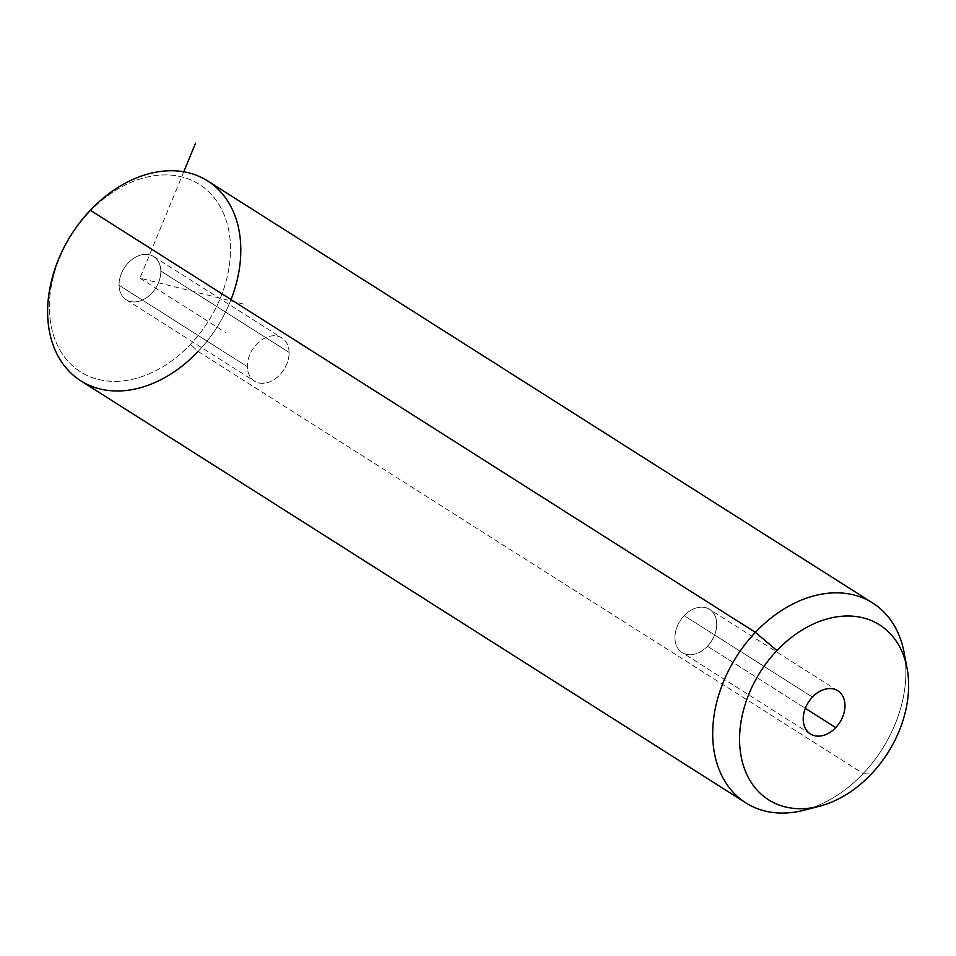 <?xml version="1.0" encoding="UTF-8"?>
<svg xmlns="http://www.w3.org/2000/svg" width="956" height="956" viewBox="0 0 956 956"><rect width="100%" height="100%" fill="white"/><g stroke="black" fill="none" stroke-linecap="round" stroke-linejoin="round"><path stroke-width="0.72" stroke-dasharray="4.78 3.58" d="M289.094 352.429A25.585 18.654 122.4 0 0 267.776 336.847A25.585 18.654 122.4 0 0 247.341 366.686A25.585 18.654 122.4 0 0 268.66 382.269A25.585 18.654 122.4 0 0 289.094 352.429A25.585 18.654 -57.6 0 1 277.073 377.441A25.585 18.654 -57.6 0 1 254.511 381.157A25.585 18.654 -57.6 0 1 247.341 366.686L119.058 285.27A25.585 18.654 -57.6 0 1 139.492 255.431A25.585 18.654 -57.6 0 1 160.811 271.014A25.585 18.654 -57.6 0 1 140.377 300.853A25.585 18.654 -57.6 0 1 119.058 285.27A25.585 18.654 122.4 0 0 126.228 299.742A25.585 18.654 122.4 0 0 148.789 296.025A25.585 18.654 122.4 0 0 160.811 271.014L289.094 352.429L160.811 271.014A25.585 18.654 122.4 0 0 153.653 256.543A25.585 18.654 122.4 0 0 131.08 260.259A25.585 18.654 122.4 0 0 119.058 285.27L247.341 366.686A25.585 18.654 -57.6 0 1 259.363 341.674A25.585 18.654 -57.6 0 1 281.924 337.958A25.585 18.654 -57.6 0 1 289.094 352.429M89.41 211.957A110.98 80.902 122.4 0 0 64.781 357.377A110.98 80.902 122.4 0 0 190.459 344.327A110.98 80.902 122.4 0 0 215.1 198.92A110.98 80.902 122.4 0 0 89.41 211.957L90.318 210.26L89.41 211.957A110.98 80.902 -57.6 0 1 215.1 198.92A110.98 80.902 -57.6 0 1 190.459 344.327A110.98 80.902 -57.6 0 1 64.781 357.377A110.98 80.902 -57.6 0 1 89.41 211.957M812.062 807.772A118.377 86.291 122.4 0 0 863.184 773.559L198.107 351.461L190.459 344.327L198.107 351.461A118.377 86.291 122.4 0 0 231.041 299.563M207.643 180.911A118.377 86.291 -57.6 0 1 198.107 351.461A118.377 86.291 -57.6 0 1 80.782 380.799M198.107 351.461L863.184 773.559A118.377 86.291 122.4 0 0 905.308 660.847M904.113 652.566A118.377 86.291 -57.6 0 1 863.184 773.559L871.251 774.133L863.184 773.559A118.377 86.291 -57.6 0 1 804.056 810.21M707.464 646.208L805.334 708.312L707.464 646.208A25.585 18.654 122.4 0 0 709.531 609.342A25.585 18.654 122.4 0 0 684.173 615.676A25.585 18.654 122.4 0 0 682.106 652.542A25.585 18.654 122.4 0 0 707.464 646.208A25.585 18.654 -57.6 0 1 678.497 649.208A25.585 18.654 -57.6 0 1 684.173 615.676L812.457 697.091L684.173 615.676A25.585 18.654 -57.6 0 1 713.152 612.677A25.585 18.654 -57.6 0 1 707.464 646.208M183.767 171.793L139.935 278.148L247.102 304.94M139.935 278.148L225.461 332.425M810.389 733.957L682.106 652.542M837.815 690.758L709.531 609.342M126.228 299.742L254.511 381.157M153.653 256.543L281.924 337.958"/><path stroke-width="1.43" d="M231.041 299.563A118.377 86.291 122.4 0 0 207.643 180.911A118.377 86.291 122.4 0 0 90.318 210.26A118.377 86.291 122.4 0 0 64.04 365.371A118.377 86.291 122.4 0 0 198.107 351.461M745.859 802.897L80.782 380.799A118.377 86.291 -57.6 0 1 90.318 210.26L755.395 632.358A118.377 86.291 122.4 0 0 745.859 802.897A118.377 86.291 122.4 0 0 812.062 807.772M90.318 210.26A118.377 86.291 -57.6 0 1 207.643 180.911L872.72 603.009A118.377 86.291 122.4 0 0 755.395 632.358L90.318 210.26M905.308 660.847A118.377 86.291 122.4 0 0 872.72 603.009M819.519 806.207L804.056 810.21A118.377 86.291 -57.6 0 1 716.163 760.689A118.377 86.291 -57.6 0 1 755.395 632.358L776.953 650.582A103.583 75.5 122.4 0 0 742.609 762.876A103.583 75.5 122.4 0 0 819.519 806.207A103.583 75.5 122.4 0 0 871.251 774.133A103.583 75.5 122.4 0 0 907.065 668.256A103.583 75.5 122.4 0 0 776.953 650.582L755.395 632.358A118.377 86.291 -57.6 0 1 904.113 652.566L907.065 668.256M871.251 774.133A103.583 75.5 -57.6 0 1 753.949 786.31A103.583 75.5 -57.6 0 1 776.953 650.582A103.583 75.5 -57.6 0 1 894.254 638.405A103.583 75.5 -57.6 0 1 871.251 774.133M812.457 697.091A25.585 18.654 122.4 0 0 806.768 730.623A25.585 18.654 122.4 0 0 835.747 727.612A25.585 18.654 122.4 0 0 841.435 694.092A25.585 18.654 122.4 0 0 812.457 697.091A25.585 18.654 -57.6 0 1 837.815 690.758A25.585 18.654 -57.6 0 1 835.747 727.612A25.585 18.654 -57.6 0 1 810.389 733.957A25.585 18.654 -57.6 0 1 812.457 697.091M805.334 708.312L835.747 727.612L805.334 708.312M183.767 171.793L195.586 143.125"/></g></svg>

